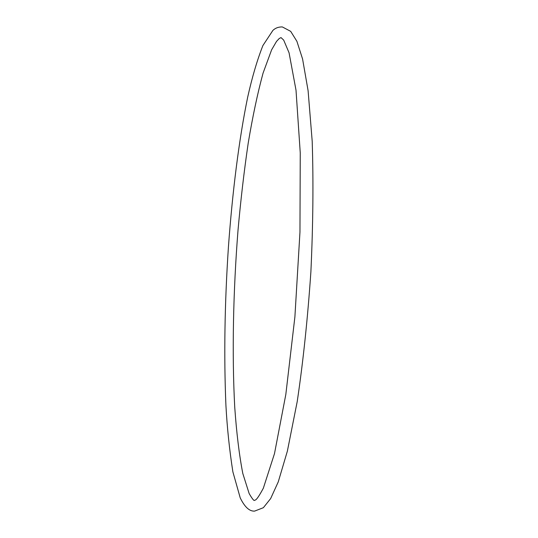<?xml version="1.0" encoding="UTF-8"?>
<svg xmlns="http://www.w3.org/2000/svg" width="538" height="538" viewBox="0 0 538 538"><rect width="100%" height="100%" fill="white"/><g stroke="black" fill="none" stroke-linecap="round" stroke-linejoin="round"><path stroke-width="0.81" d="M279.276 38.467L281.031 37.606L283.681 40.094L289.067 52.811L296.014 90.209L300.251 152.9L299.962 232.113L294.898 316.855L285.826 394.448L274.494 453.601L263.351 488.181C259.511 495.35 256.888 499.277 255.476 499.97L254.521 500.353C253.97 501.012 252.181 498.746 249.155 493.568L242.806 473.487C239.235 454.987 236.545 432.915 234.743 407.293C231.878 354.078 233.189 291.179 238.025 230.129C240.748 199.8 244.138 170.802 248.206 143.135C252.625 116.632 257.574 93.316 263.042 73.181L271.623 49.819L276.525 41.406L279.276 38.467M282.356 26.94L290.702 31.365L296.902 41.325L302.571 58.965L308.099 90.7L312.195 141.225C313.506 181.447 313.069 224.965 310.89 271.791C307.689 318.543 303.136 361.785 297.225 401.523L287.373 451.12L278.267 481.846L270.648 498.578L263.378 507.69L254.622 511.1C249.511 511.47 244.716 507.072 240.237 497.906L232.88 471.86C229.444 449.835 227.123 427.629 225.913 405.235C223.835 355.941 224.676 303.17 228.428 246.935C232.403 192.194 239 139.308 247.695 97.129C252.1 77.337 257.164 60.148 262.894 45.562L272.921 30.363C275.496 27.969 278.644 26.826 282.356 26.94"/></g></svg>
